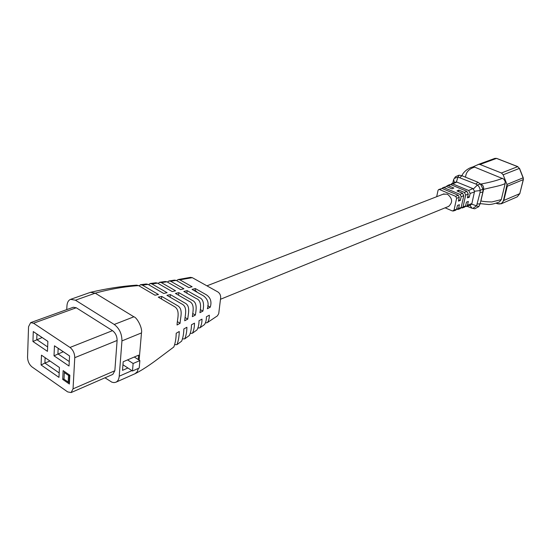 <?xml version="1.0" encoding="UTF-8"?>
<svg xmlns="http://www.w3.org/2000/svg" width="551" height="551" viewBox="0 0 551 551"><rect width="100%" height="100%" fill="white"/><g stroke="black" fill="none" stroke-linecap="round" stroke-linejoin="round"><path stroke-width="0.83" d="M450.98 192.196L452.337 192.76M448.087 206.618L448.535 206.46C452.998 202.472 452.591 198.36 447.322 194.131L443.149 194.2M496.182 203.133L497.339 203.615C500.274 204.531 502.298 203.526 503.435 200.612L507.01 184.592L503.166 174.798L501.438 172.993L479.976 164.467L478.351 164.425L477.442 164.99M480.19 203.629L488.448 204.497C491.216 204.586 494.881 203.725 499.426 201.921L501.286 199.6L505.164 183.531L505.109 181.286L503.738 179.047L474.645 167.132L472.4 167.07C466.704 168.537 462.131 173.813 462.069 175.762M507.01 184.592L507.251 186.334L503.814 200.536L501.252 203.787L517.182 196.872L519.786 193.649L523.243 179.736L523.106 177.828L519.393 168.413L503.166 174.798M477.834 164.701L472.779 166.96M454.906 177.56L455.491 176.726L458.983 175.197L461.559 175.576L477.917 182.236L480.438 183.965L482.931 188.952L482.862 192.134L480.162 203.746L478.833 206.611L474.783 208.774L473.033 208.436M442.949 187.622L446.496 186.548L443.975 187.636L460.064 194.393L462.558 193.27L463.784 195.729L461.194 196.659L460.347 200.433L458.721 199.744M460.347 200.433L458.411 201.136L459.258 197.348L456.634 198.284L454.01 210.165L456.621 209.194L457.461 205.433L459.389 204.724L458.556 208.478L461.139 207.513L460.195 208.643L457.709 209.504M458.515 191.576L458.838 190.116L464.397 192.437L466.855 191.321L450.849 184.661L448.356 185.735L453.845 188.029L451.985 188.841L446.496 186.548M462.558 193.27L456.993 190.935L458.838 190.116M467.716 196.528L469.3 197.189L467.406 197.878L468.254 194.124L465.698 195.047L464.397 192.437M460.973 207.961L465.602 205.86L466.449 202.134L468.336 201.439L467.496 205.158L471.89 203.526L471.628 204.118L476.567 205.86L480.073 192.444L480.1 190.556L474.569 191.245L471.89 203.526M456.634 198.284L455.684 196.37L458.205 195.233L442.095 188.456L439.546 189.558L455.684 196.37M439.546 189.558L438.658 189.551L438.017 190.412L436.681 196.707M445.118 207.823L452.454 210.992L454.01 210.165M456.621 209.194L455.815 210.158L453.301 211.033M463.054 206.804L465.698 195.047M474.556 191.872L470.148 193.449L469.3 197.189M497.339 203.615L501.252 203.787M462.041 175.755L462.193 175.383M501.286 199.6L491.816 201.969C486.457 201.838 482.821 201.487 480.913 200.915L483.599 189.372C483.923 186.941 483.034 185.164 480.933 184.041C489.97 182.367 497.167 180.446 502.533 178.29M505.164 183.531C500.859 185.845 492.594 187.051 483.599 189.372M474.645 167.132C468.908 168.868 465.884 172.222 465.574 177.195M454.451 182.457L453.618 179.626L452.585 183.82M467.034 206.288L472.042 208.25L469.886 205.282M473.412 188.924L477.352 185.053L475.871 184.034L458.053 177.14L456.359 181.878L472.916 188.594L474.569 191.245M456.972 182.002L452.688 183.862L468.681 190.501L472.916 188.594M465.32 206.529L466.36 206.508L467.496 205.158M470.148 193.449L468.681 190.501M452.688 183.862L450.553 184.564M448.356 185.735L447.143 185.735L446.4 186.507M463.784 195.729L461.139 207.513M465.602 205.86L464.527 207.142L462.075 207.996M458.556 208.478L456.565 209.394M447.143 185.735L449.54 184.661L450.849 184.661M466.855 191.321L468.254 194.124M461.194 196.659L460.064 194.393M443.975 187.636L442.474 187.994M438.679 189.544L442.095 188.456M458.205 195.233L459.258 197.348M472.042 208.25L472.82 208.402L476.567 205.86L478.833 206.611M471.628 204.118L470.492 205.075L466.36 206.508M482.931 188.952L480.1 190.556C480.066 188.222 479.156 186.39 477.352 185.053L480.438 183.965M458.983 175.197L458.053 177.14L454.382 178.297L453.618 179.626M451.338 183.848L456.359 181.878M474.721 208.774L472.799 208.402M184.716 320.751L187.781 319.098C188.036 314.07 191.025 305.729 184.585 302.836L170.342 294.585L166.912 295.329L181.465 303.787C188.111 306.687 184.964 315.447 184.716 320.751M192.361 316.653L195.391 315.048C195.97 310.406 197.899 302.527 191.934 300.178L178.806 292.643L175.438 293.428L189 301.245C195.178 303.794 192.802 311.859 192.361 316.653M177.05 325L180.115 323.279C180.184 317.727 183.841 308.801 177.064 305.378L161.732 296.417L158.247 297.12L173.889 306.28C180.88 309.807 177.14 319.181 177.05 325M199.917 312.665L202.906 311.088C203.78 306.797 204.586 299.469 199.228 297.512L187.14 290.625L183.82 291.445L196.204 298.518C201.818 300.488 200.757 308.161 199.917 312.665M207.341 308.739L210.255 307.183C211.901 301.81 210.599 297.678 206.356 294.792L195.329 288.559L192.072 289.392L203.601 295.928C207.851 299.179 209.098 303.449 207.341 308.739M138.397 368.392L137.206 371.822L135.016 373.73M135.209 373.64C145.12 368.66 156.319 360.092 157.29 359.376L173.827 346.985C175.321 343.08 176.113 338.5 176.203 333.252L179.261 331.509C179.165 336.544 178.4 340.924 176.967 344.644L175.032 344.664M177.222 344.451L181.644 341.159C183.028 337.749 183.758 333.679 183.848 328.947L186.906 327.266C186.83 331.757 186.114 335.628 184.743 338.865L189.358 335.476C190.722 332.584 191.424 329.023 191.466 324.787L194.496 323.155C194.475 327.163 193.78 330.524 192.409 333.245L190.529 333.376M182.794 338.893L184.743 338.865M192.692 333.038L196.941 329.966C198.326 327.597 199.014 324.525 199.007 320.737L201.99 319.139C202.017 322.721 201.335 325.613 199.937 327.817L204.387 324.67C205.778 322.734 206.453 320.097 206.405 316.756L209.318 315.179C209.373 318.361 208.705 320.847 207.328 322.624L205.661 322.907M198.167 328.059L199.937 327.817M207.644 322.411L217.452 315.826L218.733 313.595L220.662 297.767C220.751 295.233 219.828 293.297 217.879 291.947L192.292 277.663L190.467 277.36L178.434 279.488M66.754 309.614L66.94 305.998C67.181 302.471 68.4 300.247 70.604 299.345L90.46 292.333L95.22 293.173C109.931 289.123 124.402 286.603 138.611 285.611L154.989 295.212L158.481 294.523L142.406 285.136L148.102 284.399L163.668 293.449L167.098 292.705L151.897 283.903L157.572 283.138L172.201 291.569L175.576 290.79L161.347 282.615L166.967 281.809L180.597 289.599L183.917 288.793L170.686 281.258L176.21 280.411L188.855 287.574L192.12 286.747L179.853 279.825L178.076 279.55L176.602 280.631M70.604 299.345L75.459 300.199L95.22 293.173L133.872 316.797C137.082 317.493 142.716 328.341 141.469 332.921L139.127 360.106M138.611 285.611L136.6 285.149C121.778 286.196 106.398 288.586 90.46 292.333M142.406 285.136L140.471 284.695L139.162 285.935M148.102 284.399L146.256 283.999L140.822 284.653M151.897 283.903L150.092 283.517L148.749 284.777M157.572 283.138L155.802 282.787L150.43 283.476M161.347 282.615L159.59 282.284L158.171 283.483M166.967 281.809L165.217 281.506L159.942 282.236M170.686 281.258L168.93 280.962L167.463 282.091M176.21 280.411L174.447 280.128L169.302 280.914M67.663 391.899L71.1 392.567L73.042 388.854L74.764 357.675C74.674 353.343 73.09 349.933 70.005 347.454L33.57 323.23L30.636 322.645L28.549 326.695L27.55 357.227C27.702 361.318 29.203 364.562 32.048 366.952L67.663 391.899M71.1 392.567L112.824 374.384L114.842 370.74L117.108 340.47C117.094 336.275 115.558 333.004 112.5 330.648L76.252 307.768L73.297 307.251L30.636 322.645M63.151 370.616L62.711 379.405L69.378 384.033L69.853 375.217L63.151 370.616M69.027 366.022L54.012 355.815L54.466 345.801L69.557 355.932L69.027 366.022M47.455 351.352L32.936 341.489L33.28 331.571L47.875 341.372L47.455 351.352M58.964 377.373L41.084 364.962L41.47 355.175L59.439 367.503L58.964 377.373M75.459 300.199L114.236 324.463C119.367 328.382 121.943 333.865 121.95 340.897L119.223 376.209C118.94 379.281 117.831 381.285 115.903 382.222L113.981 382.608L111.853 382.167L104.972 377.8M138.267 359.548L138.638 355.147L123.19 361.766L122.515 370.341L127.894 367.992M47.875 341.393L36.951 334.058L36.752 339.568L47.641 346.93M42.131 337.536L32.936 341.489M69.557 355.96L58.165 348.308L57.903 353.866L69.261 361.546M63.275 351.738L54.012 355.815M49.989 361.022L44.9 363.061L59.177 372.917M45.12 357.675L44.9 363.061L41.084 364.962M58.165 348.308L54.466 345.801M36.951 334.058L33.28 331.571M194.193 290.597L195.15 290.225L195.329 288.559M197.348 292.381L195.15 290.225M210.255 307.183L207.686 305.715M186.865 293.18L187.14 290.625M202.906 311.088L200.268 309.566M161.484 299.014L161.732 296.417M180.115 323.279L177.394 321.66M178.545 295.219L178.806 292.643M195.391 315.048L192.705 313.478M170.087 297.175L170.342 294.585M187.781 319.098L185.06 317.5M64.026 378.854L62.711 379.405M132.495 370.995L139.217 368.027L139.864 360.574L133.122 363.502L132.495 370.995L122.956 364.776M133.122 363.502L127.543 359.899M139.864 360.574L134.292 357.007M68.531 375.458L64.343 372.579L64.012 379.178L68.179 382.063L68.531 375.458L69.502 374.976L69.102 382.676L69.46 382.525M64.488 371.532L64.343 372.579M68.179 382.063L69.102 382.676M506.975 184.433L523.23 177.766L523.374 179.592L506.886 186.396M503.435 200.612L519.786 193.649L523.354 179.654M501.438 172.993L517.692 166.657L496.527 158.406L479.976 164.467M517.816 166.636L496.726 158.412L494.922 158.371L478.351 164.425M519.393 168.413L517.692 166.657L519.393 168.413M477.917 182.236L475.871 184.034M459.927 177.498L461.979 175.728M482.862 192.134L480.073 192.444M480.162 203.746L477.386 204.077M497.498 203.774L496.058 203.174M179.853 279.825L192.292 277.663M114.842 370.74L73.042 388.854M76.252 307.768L33.57 323.23M112.5 330.648L70.005 347.454M117.108 340.47L74.764 357.675M141.469 332.921L121.95 340.897M133.872 316.797L114.236 324.463M131.923 370.623L119.223 376.209M455.491 176.726L454.382 178.297M472.82 208.402L474.783 208.774M519.896 193.559L517.182 196.872M523.23 177.766L519.524 168.365M494.922 158.371L496.658 158.385M135.098 373.688L115.903 382.222M220.476 299.276L448.941 206.267M206.935 285.838L444.016 193.862"/></g></svg>
